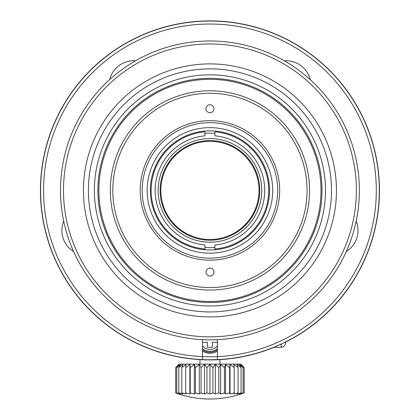 <?xml version="1.0" encoding="UTF-8"?>
<svg xmlns="http://www.w3.org/2000/svg" width="420" height="420" viewBox="0 0 420 420"><rect width="100%" height="100%" fill="white"/><g stroke="black" fill="none" stroke-linecap="round" stroke-linejoin="round"><path stroke-width="0.63" d="M217.413 351.015A13.451 13.451 0 0 1 202.472 351.015M217.413 359.594A169.349 169.349 0 0 0 355.341 103.583A169.349 169.349 0 0 0 64.538 103.583A169.349 169.349 0 0 0 217.413 359.594L217.413 356.601A166.362 166.362 0 0 1 202.472 356.601L202.472 339.649M217.413 349.797A12.453 12.453 0 0 1 202.472 349.797M285.653 341.891L285.653 342.82C285.358 345.571 283.868 347.062 281.169 347.303L281.169 344.048M336.457 190.407A126.514 126.514 0 0 1 146.685 299.969A126.514 126.514 0 0 1 146.685 80.84A126.514 126.514 0 0 1 336.457 190.407M331.475 190.407A121.532 121.532 0 0 1 149.173 295.659A121.532 121.532 0 0 1 149.173 85.155A121.532 121.532 0 0 1 331.475 190.407M325.5 190.407A115.558 115.558 0 0 1 152.161 290.483A115.558 115.558 0 0 1 152.161 90.332A115.558 115.558 0 0 1 325.5 190.407M322.009 190.407A112.072 112.072 0 0 1 153.904 287.464A112.072 112.072 0 0 1 153.904 93.35A112.072 112.072 0 0 1 322.009 190.407M356.381 190.407A146.438 146.438 0 0 1 136.721 317.226A146.438 146.438 0 0 1 136.721 63.583A146.438 146.438 0 0 1 356.381 190.407M107.016 324.891C98.27 318.444 88.043 308.091 87.554 307.456C87.938 307.986 98.238 318.423 107.016 324.891C98.27 318.444 88.043 308.091 87.554 307.456C87.938 307.986 98.238 318.423 107.016 324.891M359.368 190.407A149.425 149.425 0 0 1 135.224 319.814A149.425 149.425 0 0 1 135.224 60.995A149.425 149.425 0 0 1 359.368 190.407M336.604 302.815L335.533 304.012M202.472 359.594L202.472 356.601A166.362 166.362 0 0 1 67.127 105.073A166.362 166.362 0 0 1 352.753 105.073A166.362 166.362 0 0 1 217.413 356.601L217.413 339.649M356.186 221.072A24.906 24.906 0 0 1 346.28 251.559M73.6 251.559A24.906 24.906 0 0 1 63.693 221.072M109.646 79.632A24.906 24.906 0 0 1 135.581 60.79M284.298 60.79A24.906 24.906 0 0 1 310.233 79.632M202.472 342.326L207.448 342.326L207.448 347.303L212.431 347.303L212.431 342.326L217.413 342.326M321.017 190.407A111.074 111.074 0 0 0 154.403 94.211A111.074 111.074 0 0 0 154.403 286.598A111.074 111.074 0 0 0 321.017 190.407M309.561 190.407A99.619 99.619 0 0 1 160.13 276.68A99.619 99.619 0 0 1 160.13 104.134A99.619 99.619 0 0 1 309.561 190.407M204.96 249.769L204.96 248.971L204.96 249.769A59.572 59.572 0 0 0 214.919 249.769L214.919 248.971A58.774 58.774 0 0 0 268.716 190.407A58.774 58.774 0 0 0 214.919 131.843L214.919 135.844A54.789 54.789 0 0 1 214.919 244.97L214.919 249.769M204.96 244.97L204.96 248.971A58.774 58.774 0 0 1 151.163 190.407A58.774 58.774 0 0 1 204.96 131.843L204.96 135.844A54.789 54.789 0 0 0 204.96 244.97M204.96 131.04L204.96 131.003A59.609 59.609 0 0 0 204.955 131.003L204.96 131.04A59.572 59.572 0 0 1 214.919 131.04M209.942 140.595A49.807 49.807 0 0 0 166.803 215.308A49.807 49.807 0 0 0 253.076 215.308A49.807 49.807 0 0 0 209.942 140.595L209.942 140.595M209.942 138.605A51.802 51.802 0 0 1 254.803 216.305A51.802 51.802 0 0 1 165.081 216.305A51.802 51.802 0 0 1 209.942 138.605M204.955 131.003A59.609 59.609 0 0 0 150.334 190.407A59.609 59.609 0 0 0 204.96 249.805M204.96 247.469A57.283 57.283 0 0 0 214.919 247.469M214.919 133.339A57.283 57.283 0 0 0 204.96 133.339M214.919 249.805A59.609 59.609 0 0 0 269.551 190.407A59.609 59.609 0 0 0 214.919 131.003M213.927 272.092A3.985 3.985 0 0 1 207.947 275.541A3.985 3.985 0 0 1 207.947 268.642A3.985 3.985 0 0 1 213.927 272.092M213.927 108.717A3.985 3.985 0 0 1 207.947 112.172A3.985 3.985 0 0 1 207.947 105.268A3.985 3.985 0 0 1 213.927 108.717M272.701 190.407A62.759 62.759 0 0 1 211.691 253.139A62.759 62.759 0 0 1 147.278 193.904A62.759 62.759 0 0 1 204.692 127.864A62.759 62.759 0 0 1 272.701 190.407M277.683 190.407A67.741 67.741 0 0 1 176.069 249.071A67.741 67.741 0 0 1 176.069 131.738A67.741 67.741 0 0 1 277.683 190.407M279.673 190.407A69.731 69.731 0 0 1 175.072 250.798A69.731 69.731 0 0 1 175.072 130.016A69.731 69.731 0 0 1 279.673 190.407M307.067 190.407A97.13 97.13 0 0 1 161.375 274.522A97.13 97.13 0 0 1 161.375 106.292A97.13 97.13 0 0 1 307.067 190.407M259.04 190.407A49.103 49.103 0 0 0 209.942 141.304A49.103 49.103 0 0 0 160.839 190.407A49.103 49.103 0 0 0 209.942 239.505A49.103 49.103 0 0 0 259.04 190.407M199.259 393.976L199.259 364.481L195.421 367.6L194.323 364.481L190.234 367.6L189.866 364.481L185.645 367.6L186.018 364.481L181.797 367.6L182.894 364.481L178.804 367.6L180.595 364.481L176.757 367.6L179.183 364.481L175.723 367.6L179.056 364.135L240.823 364.135L244.162 367.6L240.697 364.481L243.117 367.6L243.128 392.889A97.141 88.037 -90 0 1 239.29 393.976L241.07 392.889A97.141 93.828 -90 0 1 236.985 393.976L238.077 392.889A97.141 96.768 -90 0 1 233.867 393.976L234.224 392.889A97.141 96.768 90 0 1 230.013 393.976L229.64 392.889A97.141 93.828 90 0 1 225.556 393.976L224.453 392.889A97.141 88.037 90 0 1 220.621 393.976L218.825 392.889A97.141 79.574 90 0 1 215.366 393.976L212.929 392.889L209.942 393.976L206.95 392.889L204.519 393.976L201.043 392.889A97.141 41.055 90 0 1 199.259 393.976L195.421 392.889A97.141 25.142 90 0 1 194.323 393.976L190.234 392.889A97.141 8.468 90 0 1 189.866 393.976L185.645 392.889A97.141 8.468 90 0 0 186.018 393.976L181.797 392.889A97.141 25.142 90 0 0 182.894 393.976L178.804 392.889A97.141 41.055 90 0 0 180.595 393.976L176.757 392.889A97.141 55.718 90 0 0 179.183 393.976L175.723 392.889A97.141 68.686 90 0 0 178.71 393.976A99.619 99.619 0 0 0 241.169 393.976L244.162 392.889A97.141 79.574 -90 0 1 240.697 393.976L243.117 392.889M195.421 367.6L195.421 392.889M194.323 364.481L194.323 393.976M190.234 367.6L190.234 392.889M189.866 364.481L189.866 393.976M185.651 367.6L185.651 392.889M181.797 367.6L181.797 392.889M178.804 367.6L178.804 392.889M176.757 367.6L176.757 392.889M175.718 367.6L175.718 392.889L175.718 367.6M244.167 367.6L244.167 392.889M199.259 364.481L201.043 367.6L204.519 364.481L206.95 367.6L209.942 364.481L212.929 367.6L215.366 364.481L218.825 367.6L220.621 364.481L224.453 367.6L225.556 364.481L229.64 367.6L230.013 364.481L234.224 367.6L233.867 364.481L238.077 367.6L236.985 364.481L241.07 367.6L239.29 364.481L243.117 367.6M241.075 367.6L241.075 392.889M238.082 367.6L238.082 392.889M234.234 367.6L234.234 392.889M230.013 364.481L230.013 393.976M229.646 367.6L229.646 392.889M225.556 364.481L225.556 393.976M224.459 367.6L224.459 392.889M220.621 364.481L220.621 393.976M218.831 367.6L218.831 392.889M215.366 364.481L215.366 393.976M212.935 367.6L212.935 392.889M209.942 364.481L209.942 393.976M206.95 367.6L206.95 392.889M204.519 364.481L204.519 393.976M201.049 367.6L201.049 392.889M274.103 347.303A169.512 169.512 0 0 1 66.759 99.666A169.512 169.512 0 0 1 299.413 46.431A169.512 169.512 0 0 1 285.653 342.069M217.413 345.844A9.587 9.587 0 0 1 202.472 345.844M217.413 348.595A11.513 11.513 0 0 1 202.472 348.595M281.169 347.303L273.677 347.303M219.902 364.135L219.902 359.735M199.978 364.135L199.978 359.735"/></g></svg>
